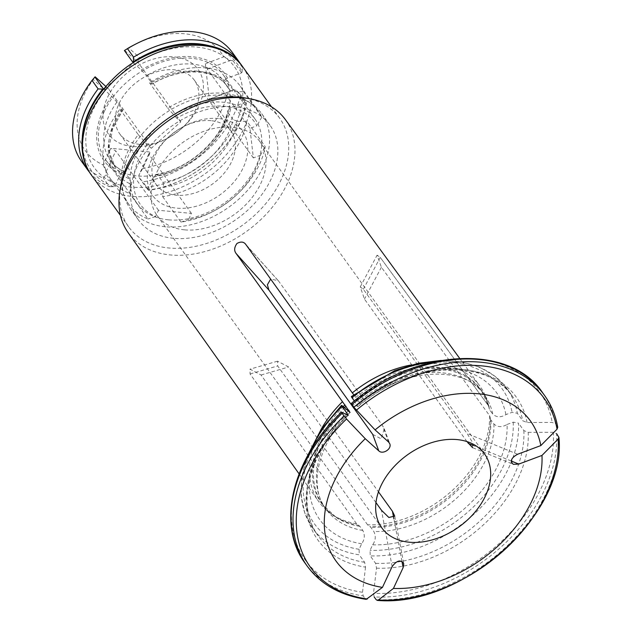 <?xml version="1.0" encoding="UTF-8"?>
<svg xmlns="http://www.w3.org/2000/svg" width="632" height="632" viewBox="0 0 632 632"><rect width="100%" height="100%" fill="white"/><g stroke="black" fill="none" stroke-linecap="round" stroke-linejoin="round"><path stroke-width="0.47" stroke-dasharray="3.16 2.37" d="M411.693 364.877A99.145 69.37 -35.7 0 1 479.783 385.907A99.145 69.37 -35.7 0 1 487.786 402.987A99.145 69.37 -35.7 0 1 488.41 405.681A99.145 69.37 -35.7 0 1 488.425 405.744L380.251 257.406L377.099 255.178L381.388 267.257L489.563 415.595A99.145 69.37 -35.7 0 1 367.579 524.813L370.881 527.42L373.828 531.512C376.064 536.149 375.669 540.589 372.643 544.816L370.076 550.322L370.233 555.876L375.606 563.341L376.514 568.168L373.496 593.314L374.183 596.932A146.174 102.273 144.3 0 0 556.587 433.623L553.34 432.296A144.175 100.875 -35.7 0 1 373.496 593.314M489.563 415.595L490.961 419.901A97.668 68.335 -35.7 0 1 370.881 527.42M372.643 544.816A108.83 76.14 -35.7 0 0 507.077 424.459C501.998 427.477 497.613 427.327 493.908 424.001L490.961 419.901M507.077 424.459L513.224 422.168L518.493 423.132A119.59 83.677 -35.7 0 1 370.233 555.876M353.715 394.637L358.779 401.47A97.668 68.335 -35.7 0 1 484.468 394.945A97.668 68.335 -35.7 0 1 492.77 414.15C496.476 417.476 500.86 417.626 505.932 414.608L512.078 412.317L517.355 413.281L522.727 420.746L527.056 422.516L552.202 422.445L555.449 423.772A146.174 102.273 144.3 0 0 542.564 392.662M358.779 401.47L359.885 403.635L352.364 397.204C351.226 396.248 351.084 396.39 351.921 397.631M376.514 568.168A122.253 85.533 144.3 0 0 528.194 432.367L523.865 430.597L518.493 423.132M527.056 422.516A122.253 85.533 144.3 0 0 357.815 406.51L358.036 406.542M351.368 403.445L357.815 406.51L354.339 400.988M528.194 432.367L553.34 432.296M466.945 441.571L364.467 299.102L360.248 286.896L363.329 289.251L467.119 433.544L472.001 441.523L472.602 447.685M488.425 405.744L489.824 410.049L492.77 414.15M557.74 427.287L555.449 423.772M355.942 400.419A108.83 76.14 -35.7 0 1 505.932 414.608M367.579 524.813L261.055 374.997L250.035 369.167L250.075 373.954L356.598 523.77L359.9 526.377L362.839 530.469C365.083 535.114 364.688 539.546 361.662 543.781L359.095 549.287L359.252 554.833A119.59 83.677 -35.7 0 1 312.8 528.368A119.59 83.677 -35.7 0 1 309.893 451.746M347.971 415.319A122.253 85.533 144.3 0 0 365.533 567.133L364.625 562.306L359.252 554.833M365.533 567.133L362.515 592.279L363.203 595.897L365.162 598.623A146.174 102.273 -35.7 0 1 307.199 566.09M372.683 434.35L381.151 438.837L384.264 428.844L382.518 425.541L278.736 281.248L278.278 280.679L270.654 279.083M184.56 229.851A63.287 44.279 -35.7 0 1 157.115 215.496A63.287 44.279 -35.7 0 1 167.069 156.87A63.287 44.279 -35.7 0 1 232.418 127.222A63.287 44.279 -35.7 0 1 259.863 141.584A63.287 44.279 -35.7 0 1 249.909 200.21A63.287 44.279 -35.7 0 1 184.56 229.851M375.969 502.606L277.669 365.944L277.503 361.196L288.65 366.987L378.481 491.862M104.351 111.43A72.53 50.75 -35.7 0 1 163.072 61.628A72.53 50.75 -35.7 0 1 223.175 74.742A72.53 50.75 -35.7 0 1 211.767 141.939A72.53 50.75 -35.7 0 1 136.868 175.909A72.53 50.75 -35.7 0 1 105.41 159.454A72.53 50.75 -35.7 0 1 104.351 111.43M245.003 97.913A93.015 65.08 -35.7 0 1 279.715 118.271A93.015 65.08 -35.7 0 1 265.085 204.436A93.015 65.08 -35.7 0 1 169.036 248.013A93.015 65.08 -35.7 0 1 128.699 226.904A93.015 65.08 -35.7 0 1 120.435 187.514M285.387 119.606A96.838 67.75 -35.7 0 1 293.817 138.922A96.838 67.75 -35.7 0 1 260.376 220.031A96.838 67.75 -35.7 0 1 170.356 254.941A96.838 67.75 -35.7 0 1 128.162 232.702M356.598 523.77A99.145 69.37 -35.7 0 1 332.456 514.725A99.145 69.37 -35.7 0 1 318.812 501.697A99.145 69.37 -35.7 0 1 320.527 430.455M361.662 543.781A108.83 76.14 -35.7 0 1 346.099 409.236M173.555 238.311A81.062 56.714 -35.7 0 1 138.4 219.92A81.062 56.714 -35.7 0 1 171.09 126.55A81.062 56.714 -35.7 0 1 270.006 125.255A81.062 56.714 -35.7 0 1 257.256 200.344A81.062 56.714 -35.7 0 1 173.555 238.311M165.244 226.754A81.062 56.714 -35.7 0 1 130.089 208.355A81.062 56.714 -35.7 0 1 162.772 114.985A81.062 56.714 -35.7 0 1 261.695 113.689A81.062 56.714 -35.7 0 1 248.937 188.778A81.062 56.714 -35.7 0 1 165.244 226.754M168.468 219.841A72.53 50.75 -35.7 0 1 137.01 203.378A72.53 50.75 -35.7 0 1 166.256 119.827A72.53 50.75 -35.7 0 1 254.775 118.674A72.53 50.75 -35.7 0 1 243.36 185.863A72.53 50.75 -35.7 0 1 168.468 219.841M366.236 599.341L365.162 598.623M363.329 289.251L380.251 257.406L488.41 405.681M132.309 146.49A55.261 38.663 -35.7 0 1 111.374 90.408A55.261 38.663 -35.7 0 1 187.198 60.411A55.261 38.663 -35.7 0 1 184.402 125.886A55.261 38.663 -35.7 0 1 166.232 138.953A55.261 38.663 -35.7 0 1 132.309 146.49M133.478 45.22A83.716 58.571 -35.7 0 1 223.736 56.856L205.258 63.761L209.358 99.216L227.844 92.319A83.716 58.571 -35.7 0 1 142.642 168.602L150.361 152.043L110.829 148.299L103.103 164.865A83.716 58.571 -35.7 0 1 93.236 79.585L103.996 89.254L139.427 57.528L128.667 47.866M232.6 52.764A93.015 65.08 -35.7 0 1 236.36 58.981L233.074 60.83L230.435 60.38L223.736 56.856M227.844 92.319L233.848 89.926L236.487 90.384L240.46 94.468A93.015 65.08 -35.7 0 1 142.879 181.834L139.103 177.576L139.048 174.803L142.642 168.602M208.726 45.575A90.36 63.224 144.3 0 1 242.072 72.001L242.459 67.458A93.015 65.08 144.3 0 0 240.508 63.958M242.459 67.458L236.36 58.981M246.559 102.945L245.643 102.803A90.36 63.224 144.3 0 1 215.307 156.673A90.36 63.224 144.3 0 1 185.587 178.042A90.36 63.224 144.3 0 1 148.212 190.027L148.978 190.311A93.015 65.08 144.3 0 0 185.105 178.295A93.015 65.08 144.3 0 0 215.694 156.294A93.015 65.08 144.3 0 0 246.559 102.945L240.46 94.468M148.978 190.311L142.879 181.834M133.328 62.797L141.299 69.962L146.434 75.658L151.459 82.65A69.101 48.348 -35.7 0 1 227.638 86.821A69.101 48.348 -35.7 0 1 229.693 90.052L224.66 83.061A69.101 48.348 144.3 0 0 222.606 79.829A69.101 48.348 144.3 0 0 146.434 75.658M151.459 82.65L151.925 84.009L149.492 82.768A79.727 55.782 -35.7 0 1 240.105 85.96A79.727 55.782 -35.7 0 1 243.518 91.664L234.117 91.79A71.756 50.205 144.3 0 0 151.925 84.009L152.162 84.064C181.645 66.218 216.105 68.967 227.638 86.821L222.606 79.829L224.66 83.061C223.712 81.054 224.637 79.411 227.449 78.107L241.677 72.799L242.072 72.001M245.643 102.803L245.098 102.352L230.87 107.661L227.725 110.687L228.081 112.615L233.113 119.606A69.101 48.348 -35.7 0 1 163.001 182.379L157.968 175.388A69.101 48.348 144.3 0 0 228.081 112.615M157.968 175.388L156.049 174.535L153.655 176.794L147.714 189.537L148.212 190.027M237.537 121.336L246.938 121.218A79.727 55.782 -35.7 0 1 162.669 196.671L163.87 187.293A71.756 50.205 144.3 0 0 237.537 121.336L233.113 119.606M243.518 91.664L261.814 117.102A79.727 55.782 144.3 0 0 258.401 111.39A79.727 55.782 144.3 0 0 167.78 108.206L149.492 82.768M162.669 196.671L180.957 222.101A79.727 55.782 144.3 0 0 212.463 211.72A79.727 55.782 144.3 0 0 238.683 192.863A79.727 55.782 144.3 0 0 265.235 146.648L246.938 121.218M218.451 118.532A55.261 38.663 144.3 0 0 184.536 126.068A55.261 38.663 144.3 0 0 166.366 139.143A55.261 38.663 144.3 0 0 163.57 204.618A55.261 38.663 144.3 0 0 239.394 174.622A55.261 38.663 144.3 0 0 218.451 118.532M151.301 148.267L147.216 144.602A70.429 49.272 144.3 0 0 155.543 216.555L158.474 210.274L191.417 213.387L188.486 219.675A70.429 49.272 144.3 0 0 214.153 210.843A70.429 49.272 144.3 0 0 237.316 194.182A70.429 49.272 144.3 0 0 260.384 155.306L253.369 157.921L249.948 128.375L256.963 125.752A70.429 49.272 144.3 0 0 176.747 118.168L180.831 121.834L151.301 148.267L108.617 88.922L103.996 89.254M229.693 90.052L234.117 91.79M163.001 182.379L163.87 187.293M103.103 164.865L106.105 171.691L106.16 174.456L103.316 178.09A93.015 65.08 -35.7 0 1 81.575 161.397M95.124 76.804L93.236 79.585M89.673 172.457A93.015 65.08 144.3 0 0 109.415 186.566L103.316 178.09M130.927 184.181L129.718 193.55A79.727 55.782 -35.7 0 1 110.655 179.069A79.727 55.782 -35.7 0 1 119.962 109.21L122.395 110.45A71.756 50.205 144.3 0 0 130.927 184.181L130.05 179.259A69.101 48.348 -35.7 0 1 115.443 167.52A69.101 48.348 -35.7 0 1 121.936 109.091L116.904 102.1L111.769 96.396L103.727 89.167M82.358 136.48A90.36 63.224 144.3 0 0 113.871 186.78L114.771 186.424L120.712 173.674L124.085 171.501L130.05 179.259M119.962 109.21L138.258 134.64A79.727 55.782 144.3 0 0 128.952 204.507A79.727 55.782 144.3 0 0 148.014 218.988L129.718 193.55M109.415 186.566L113.871 186.78M121.936 109.091L122.655 110.474L112.749 128.644L109.233 146.371L109.739 153.434L115.443 167.52L110.418 160.528A69.101 48.348 144.3 0 0 125.025 172.267M158.474 210.274L115.79 150.922L110.829 148.299M191.417 213.387L148.733 154.042L150.361 152.043M139.103 177.576L147.714 189.537M180.957 222.101L188.486 219.675M148.733 154.042L139.048 174.803M106.105 171.691L115.79 150.922M155.543 216.555L148.014 218.988M114.771 186.424L106.16 174.456M180.831 121.834L138.139 62.489L139.427 57.528M138.258 134.64L147.216 144.602M108.617 88.922L105.947 86.529M124.654 50.37L138.139 62.489M176.747 118.168L167.78 108.206M253.369 157.921L210.677 98.576L209.358 99.216M249.948 128.375L207.264 69.022L205.258 63.761M233.074 60.83L241.677 72.799M261.814 117.102L256.963 125.752M207.264 69.022L230.435 60.38M245.098 102.352L236.487 90.384M233.848 89.926L210.677 98.576M260.384 155.306L265.235 146.648M211.056 120.68A45.954 32.153 144.3 0 0 182.845 126.953A45.954 32.153 144.3 0 0 167.733 137.823A45.954 32.153 144.3 0 0 156.365 184.781A45.954 32.153 144.3 0 0 212.455 184.054A45.954 32.153 144.3 0 0 230.988 131.108A45.954 32.153 144.3 0 0 211.056 120.68M139.712 144.341A45.954 32.153 -35.7 0 1 119.78 133.913A45.954 32.153 -35.7 0 1 127.008 91.34A45.954 32.153 -35.7 0 1 174.464 69.812A45.954 32.153 -35.7 0 1 194.395 80.24A45.954 32.153 -35.7 0 1 183.027 127.206A45.954 32.153 -35.7 0 1 167.915 138.076A45.954 32.153 -35.7 0 1 139.712 144.341M490.345 418.613A97.936 68.525 -35.7 0 1 369.918 526.44M493.908 424.001A97.668 68.335 -35.7 0 1 373.828 531.512M513.224 422.168A115.609 80.888 -35.7 0 1 370.076 550.322M435.258 361.567A119.59 83.677 -35.7 0 1 506.975 388.696A119.59 83.677 -35.7 0 1 517.355 413.281M352.364 397.204A115.609 80.888 -35.7 0 1 512.078 412.317M523.865 430.597A119.59 83.677 -35.7 0 1 375.606 563.341M357.293 405.096A119.59 83.677 -35.7 0 1 512.347 396.161A119.59 83.677 -35.7 0 1 522.727 420.746M351.534 403.469A144.175 100.875 -35.7 0 1 552.202 422.445M558.546 436.349A146.174 102.273 -35.7 0 1 376.143 599.657M381.388 267.257L364.467 299.102M517.624 454.242L467.119 433.544M511.248 461.012L473.637 445.599M354.829 396.051A97.936 68.525 -35.7 0 1 488.591 406.099A97.936 68.525 -35.7 0 1 489.208 408.762M355.832 397.378A97.668 68.335 -35.7 0 1 481.521 390.853A97.668 68.335 -35.7 0 1 489.824 410.049M359.095 549.287A115.609 80.888 -35.7 0 1 342.52 406.021M364.625 562.306A119.59 83.677 -35.7 0 1 318.173 535.833A119.59 83.677 -35.7 0 1 346.66 414.687M305.24 563.373A146.174 102.273 144.3 0 0 363.203 595.897M362.515 592.279A144.175 100.875 -35.7 0 1 341.691 412.277M544.523 395.387A146.174 102.273 -35.7 0 1 557.408 426.497M245.982 244.703L278.736 281.248M388.601 442.037L382.518 425.541M131.638 187.135A86.371 60.435 -35.7 0 1 118.808 76.235A86.371 60.435 -35.7 0 1 242.443 87.927A86.371 60.435 -35.7 0 1 131.638 187.135M242.577 66.636A93.015 65.08 -35.7 0 1 227.939 152.802A93.015 65.08 -35.7 0 1 131.898 196.378A93.015 65.08 -35.7 0 1 91.553 175.269M358.937 525.397A97.936 68.525 -35.7 0 1 335.15 516.47A97.936 68.525 -35.7 0 1 343.216 406.645M359.9 526.377A97.668 68.335 -35.7 0 1 322.944 504.921A97.668 68.335 -35.7 0 1 344.44 407.743M362.839 530.469A97.668 68.335 -35.7 0 1 325.891 509.013A97.668 68.335 -35.7 0 1 348.074 411.14M261.055 374.997L288.65 366.987M401.928 561.256L393.878 518.864M392.148 566.58L381.459 510.237M250.075 373.954L277.669 365.944M227.449 78.107A74.418 52.061 144.3 0 0 141.299 69.962M153.655 176.794A74.418 52.061 144.3 0 0 230.87 107.661M111.769 96.396A74.418 52.061 144.3 0 0 120.712 173.674M116.904 102.1A69.101 48.348 144.3 0 0 110.418 160.528C113.76 165.189 118.318 168.839 124.093 171.47M358.02 406.558C410.192 361.409 487.959 357.878 512.347 396.161L506.975 388.696L495.006 376.238L479.609 367.16L461.455 361.828L441.27 360.414M360.248 286.896L377.091 255.178M472.847 447.764L513.318 464.346M359.892 403.643C403.011 366.908 465.91 365.051 484.468 394.945L481.521 390.853L488.591 406.099L487.786 402.987M348.216 415.335C307.997 453.263 295.823 506.935 318.173 535.833L312.8 528.368L304.798 513.058L301.093 495.575L301.812 476.662L306.883 457.078M278.278 280.687L245.619 244.244M384.272 428.836L389.77 443.751M484.547 453.95L259.863 141.584M381.799 527.854L157.115 215.496M279.715 118.271L271.476 106.808M128.699 226.904L120.451 215.441M350.057 412.443C317.477 443.711 308.463 486.806 325.891 509.013L322.944 504.921L335.15 516.47L332.456 514.725M270.006 125.255L261.695 113.689M138.4 219.92L130.089 208.355M254.775 118.674L223.175 74.742M137.01 203.378L105.41 159.454M299.086 473.866L318.812 501.697M459.669 358.36L479.783 385.907M277.503 361.188L250.027 369.159M394.787 516.407L403.769 563.76M258.401 111.39L240.105 85.96M185.587 178.042L185.105 178.295M156.041 174.456C188.304 169.739 222.448 138.993 227.67 110.679M128.952 204.507L110.655 179.069M119.78 133.913L156.365 184.781M194.395 80.24L230.988 131.108M183.027 127.206L184.402 125.886M167.915 138.076L166.232 138.953M237.316 194.182L238.683 192.863M214.153 210.843L212.463 211.72M167.733 137.823L166.366 139.143M182.845 126.953L184.536 126.068"/><path stroke-width="0.95" d="M352.364 397.204C351.226 396.248 351.084 396.39 351.921 397.631A119.59 83.677 -35.7 0 1 435.258 361.567M351.534 403.469L353.88 407.245A146.174 102.273 -35.7 0 1 544.523 395.387L542.564 392.662A146.174 102.273 144.3 0 0 351.921 404.527M556.587 433.623L558.901 437.336L558.182 439.027L541.98 455.427A119.811 83.827 -35.7 0 1 393.436 588.424L378.339 600.044L377.336 600.392L376.143 599.657L374.183 596.932M472.602 447.685L466.945 441.571M353.88 407.245L375.092 429.894A119.811 83.827 -35.7 0 1 540.834 445.576L517.624 454.242C511.201 457.844 509.763 461.21 513.318 464.346L518.769 464.093L511.248 461.012M540.834 445.576L557.045 429.175L557.74 427.287C555.647 415.39 551.238 404.764 544.523 395.387M541.98 455.427L518.769 464.093M320.527 430.455A99.145 69.37 -35.7 0 1 342.473 401.683L236.139 253.519C233.943 250.659 234.219 247.31 236.968 243.478C240.934 241.29 243.936 241.701 245.982 244.703L352.316 392.875A99.145 69.37 -35.7 0 1 411.693 364.877M352.316 392.875L353.715 394.637M342.52 406.021C341.391 405.057 341.24 405.199 342.078 406.439C341.24 405.199 341.391 405.057 342.52 406.021L350.049 412.435L342.473 401.683M354.339 400.988L351.921 397.631M346.66 414.687A119.59 83.677 -35.7 0 1 347.458 413.913L348.192 415.35M341.691 412.277L341.525 412.254C292.498 457.884 275.971 524.647 305.24 563.373A146.174 102.273 144.3 0 1 342.086 413.336L341.691 412.277L347.971 415.319M270.654 279.083L267.391 284.771L268.892 290.064L372.683 434.35L378.766 450.845C382.771 454.898 392.038 448.925 389.77 443.751L388.601 442.037L375.092 429.894M245.619 244.244L245.982 244.703M347.458 413.913L342.078 406.439A119.59 83.677 -35.7 0 0 309.893 451.746M393.436 588.424L403.137 567.623L403.769 563.76C400.791 559.32 396.912 560.26 392.148 566.58L382.455 587.381A119.811 83.827 -35.7 0 1 365.249 438.711L346.534 419.008L342.086 413.336M365.249 438.711L378.766 450.845M457.102 439.588A63.287 44.279 -35.7 0 1 484.547 453.95A63.287 44.279 -35.7 0 1 459.029 526.851A63.287 44.279 -35.7 0 1 381.799 527.854A63.287 44.279 -35.7 0 1 391.753 469.228A63.287 44.279 -35.7 0 1 457.102 439.588M393.878 518.864L392.44 511.272L394.716 516.052L388.87 517.497L381.459 510.237L375.969 502.606M392.44 511.272L378.481 491.862M299.086 473.866L128.162 232.702A96.838 67.75 -35.7 0 1 119.756 191.97L120.435 187.514A93.015 65.08 -35.7 0 1 245.003 97.913L249.443 98.687A96.838 67.75 -35.7 0 1 285.387 119.606L459.669 358.36M119.756 191.97A96.838 67.75 -35.7 0 1 249.443 98.687M382.455 587.381L366.236 599.341M208.726 45.575A90.36 63.224 144.3 0 0 133.368 61.715L133.02 62.521L124.409 50.552L128.667 47.866A83.716 58.571 -35.7 0 1 133.478 45.22L135.169 44.343A93.015 65.08 -35.7 0 1 232.6 52.764L238.698 61.241A93.015 65.08 144.3 0 0 133.573 57.157L127.474 48.68A93.015 65.08 -35.7 0 1 135.169 44.343M124.409 50.552L127.474 48.68M240.508 63.958A93.015 65.08 144.3 0 0 238.698 61.241M133.573 57.157L133.368 61.715M103.727 89.167L98.118 88.907A93.015 65.08 144.3 0 0 87.674 169.874L81.575 161.397A93.015 65.08 -35.7 0 1 92.019 80.422L95.124 76.804L105.947 86.529M87.674 169.874A93.015 65.08 144.3 0 0 89.673 172.457M98.118 88.907L92.019 80.422M102.589 89.27A90.36 63.224 144.3 0 0 82.358 136.48M94.887 76.993L103.49 88.954M558.182 439.027A144.175 100.875 -35.7 0 1 378.339 600.044M473.637 445.599L468.257 443.395M356.377 410.192A144.175 100.875 -35.7 0 1 557.045 429.175M236.139 253.519L268.892 290.064M120.451 215.441L91.553 175.269A93.015 65.08 -35.7 0 1 129.062 68.122A93.015 65.08 -35.7 0 1 242.577 66.636L271.476 106.808M343.216 406.645A97.936 68.525 -35.7 0 1 344.985 404.867M344.44 407.743A97.668 68.335 -35.7 0 1 345.996 406.186M348.074 411.14A97.668 68.335 -35.7 0 1 348.935 410.287M305.24 563.373L307.199 566.09A146.174 102.273 -35.7 0 1 344.045 416.061M367.358 599.002A144.175 100.875 -35.7 0 1 346.534 419.008M403.137 567.623L401.928 561.256M441.27 360.414L418.313 363.266L394.984 370.494L351.4 396.517M542.564 392.662C509.392 342.623 413.921 348.73 351.376 403.429M377.351 600.4C462.284 607.968 567.236 514.124 558.909 437.352M306.883 457.078L320.748 430.131L341.485 405.396M91.553 175.269C72.925 150.361 82.389 109.178 111.611 80.398C150.187 39.484 218.862 30.905 242.577 66.636M307.199 566.09C320.724 584.387 340.395 595.47 366.22 599.349"/></g></svg>
